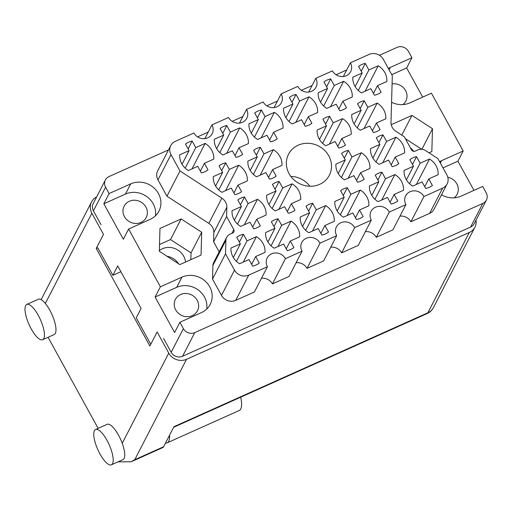 <?xml version="1.0" encoding="UTF-8"?>
<svg xmlns="http://www.w3.org/2000/svg" width="512" height="512" viewBox="0 0 512 512"><rect width="100%" height="100%" fill="white"/><g stroke="black" fill="none" stroke-linecap="round" stroke-linejoin="round"><path stroke-width="0.77" d="M365.114 91.219L378.246 65.766L368.877 69.971L365.267 63.405A17.35 15.936 27.3 0 0 358.573 66.406L362.182 72.973L352.813 77.171A17.35 15.936 27.3 0 0 361.44 92.87L370.81 88.666L374.419 95.232A17.35 15.936 27.3 0 0 381.114 92.224L377.504 85.664L386.874 81.459A17.35 15.936 27.3 0 0 384.845 72.589A17.35 15.936 27.3 0 0 378.246 65.766M364.058 128.55L377.19 103.098L367.821 107.302L364.211 100.736A17.35 15.936 27.3 0 0 357.517 103.738L361.126 110.304L351.757 114.502A17.35 15.936 27.3 0 0 360.384 130.195L369.754 125.997L373.363 132.563A17.35 15.936 27.3 0 0 380.058 129.555L376.448 122.995L385.818 118.79A17.35 15.936 27.3 0 0 383.789 109.92A17.35 15.936 27.3 0 0 377.19 103.098M329.434 144.083L342.566 118.63L333.203 122.829L329.594 116.269A17.35 15.936 27.3 0 0 322.899 119.27L326.509 125.83L317.139 130.035A17.35 15.936 27.3 0 0 325.766 145.728L335.136 141.523L338.746 148.09A17.35 15.936 27.3 0 0 345.434 145.088L341.83 138.522L351.194 134.323A17.35 15.936 27.3 0 0 349.171 125.446A17.35 15.936 27.3 0 0 342.566 118.63M260.192 175.136L273.325 149.683L263.962 153.888L260.352 147.322A17.35 15.936 27.3 0 0 253.658 150.323L257.267 156.89L247.898 161.094A17.35 15.936 27.3 0 0 256.525 176.787L265.894 172.582L269.504 179.149A17.35 15.936 27.3 0 0 276.192 176.147L272.589 169.581L281.952 165.376A17.35 15.936 27.3 0 0 279.93 156.506A17.35 15.936 27.3 0 0 273.325 149.683M225.574 190.669L238.707 165.216L229.338 169.414L225.728 162.854A17.35 15.936 27.3 0 0 219.034 165.856L222.643 172.422L213.28 176.621A17.35 15.936 27.3 0 0 221.907 192.314L231.27 188.115L234.88 194.675A17.35 15.936 27.3 0 0 241.574 191.674L237.965 185.107L247.334 180.909A17.35 15.936 27.3 0 0 245.306 172.038A17.35 15.936 27.3 0 0 238.707 165.216M330.49 106.752L343.622 81.299L334.259 85.498L330.65 78.938A17.35 15.936 27.3 0 0 323.955 81.939L327.565 88.499L318.195 92.704A17.35 15.936 27.3 0 0 326.822 108.397L336.192 104.192L339.802 110.758A17.35 15.936 27.3 0 0 346.49 107.757L342.886 101.19L352.25 96.992A17.35 15.936 27.3 0 0 350.227 88.115A17.35 15.936 27.3 0 0 343.622 81.299M295.872 122.278L309.005 96.826L299.635 101.03L296.026 94.464A17.35 15.936 27.3 0 0 289.331 97.466L292.941 104.032L283.578 108.23A17.35 15.936 27.3 0 0 292.205 123.923L301.568 119.725L305.178 126.285A17.35 15.936 27.3 0 0 311.872 123.283L308.262 116.723L317.632 112.518A17.35 15.936 27.3 0 0 315.603 103.648A17.35 15.936 27.3 0 0 309.005 96.826M261.248 137.811L274.381 112.352L265.018 116.557L261.408 109.99A17.35 15.936 27.3 0 0 254.714 112.992L258.323 119.558L248.954 123.763A17.35 15.936 27.3 0 0 257.581 139.456L266.95 135.251L270.56 141.818A17.35 15.936 27.3 0 0 277.248 138.816L273.645 132.25L283.008 128.045A17.35 15.936 27.3 0 0 280.986 119.174A17.35 15.936 27.3 0 0 274.381 112.352M226.63 153.338L239.763 127.885L230.394 132.083L226.784 125.523A17.35 15.936 27.3 0 0 220.09 128.525L223.699 135.091L214.336 139.29A17.35 15.936 27.3 0 0 222.963 154.982L232.326 150.784L235.936 157.344A17.35 15.936 27.3 0 0 242.63 154.342L239.021 147.776L248.39 143.578A17.35 15.936 27.3 0 0 246.362 134.707A17.35 15.936 27.3 0 0 239.763 127.885M243.27 262.112L256.403 236.659L247.04 240.864L243.43 234.298A17.35 15.936 27.3 0 0 236.736 237.299L240.346 243.866L230.976 248.064A17.35 15.936 27.3 0 0 239.603 263.757L248.973 259.558L252.582 266.125A17.35 15.936 27.3 0 0 259.27 263.117L255.667 256.557L265.03 252.352A17.35 15.936 27.3 0 0 263.008 243.482A17.35 15.936 27.3 0 0 256.403 236.659M277.894 246.586L291.027 221.133L281.658 225.331L278.048 218.771A17.35 15.936 27.3 0 0 271.354 221.773L274.963 228.339L265.594 232.538A17.35 15.936 27.3 0 0 274.221 248.23L283.59 244.032L287.2 250.592A17.35 15.936 27.3 0 0 293.894 247.59L290.285 241.024L299.654 236.826A17.35 15.936 27.3 0 0 297.626 227.955A17.35 15.936 27.3 0 0 291.027 221.133M312.512 231.053L325.645 205.6L316.282 209.805L312.672 203.238A17.35 15.936 27.3 0 0 305.978 206.24L309.587 212.806L300.218 217.011A17.35 15.936 27.3 0 0 308.845 232.704L318.214 228.499L321.824 235.066A17.35 15.936 27.3 0 0 328.512 232.064L324.909 225.498L334.272 221.293A17.35 15.936 27.3 0 0 332.25 212.422A17.35 15.936 27.3 0 0 325.645 205.6M347.136 215.526L360.269 190.074L350.899 194.278L347.29 187.712A17.35 15.936 27.3 0 0 340.595 190.714L344.205 197.28L334.835 201.478A17.35 15.936 27.3 0 0 343.462 217.171L352.832 212.973L356.442 219.533A17.35 15.936 27.3 0 0 363.136 216.531L359.526 209.971L368.896 205.766A17.35 15.936 27.3 0 0 366.867 196.896A17.35 15.936 27.3 0 0 360.269 190.074M381.754 200L394.886 174.547L385.517 178.746L381.914 172.186A17.35 15.936 27.3 0 0 375.219 175.187L378.829 181.747L369.459 185.952A17.35 15.936 27.3 0 0 378.086 201.645L387.456 197.44L391.066 204.006A17.35 15.936 27.3 0 0 397.754 201.005L394.144 194.438L403.514 190.24A17.35 15.936 27.3 0 0 401.491 181.363A17.35 15.936 27.3 0 0 394.886 174.547M244.326 224.781L257.459 199.328L248.096 203.533L244.486 196.966A17.35 15.936 27.3 0 0 237.792 199.968L241.402 206.534L232.032 210.739A17.35 15.936 27.3 0 0 240.659 226.432L250.029 222.227L253.638 228.794A17.35 15.936 27.3 0 0 260.326 225.792L256.723 219.226L266.086 215.021A17.35 15.936 27.3 0 0 264.064 206.15A17.35 15.936 27.3 0 0 257.459 199.328M278.95 209.254L292.083 183.802L282.714 188L279.104 181.44A17.35 15.936 27.3 0 0 272.41 184.442L276.019 191.008L266.65 195.206A17.35 15.936 27.3 0 0 275.277 210.899L284.646 206.701L288.256 213.261A17.35 15.936 27.3 0 0 294.95 210.259L291.341 203.693L300.71 199.494A17.35 15.936 27.3 0 0 298.682 190.624A17.35 15.936 27.3 0 0 292.083 183.802M192.013 168.864L205.139 143.411L195.776 147.616L192.166 141.05A17.35 15.936 27.3 0 0 185.472 144.051L189.082 150.618L179.712 154.822A17.35 15.936 27.3 0 0 188.339 170.515L197.709 166.31L201.318 172.877A17.35 15.936 27.3 0 0 208.013 169.875L204.403 163.309L213.766 159.104A17.35 15.936 27.3 0 0 211.744 150.234A17.35 15.936 27.3 0 0 205.139 143.411M348.192 178.195L361.325 152.742L351.955 156.947L348.346 150.381A17.35 15.936 27.3 0 0 341.651 153.382L345.261 159.949L335.891 164.147A17.35 15.936 27.3 0 0 344.518 179.84L353.888 175.642L357.498 182.202A17.35 15.936 27.3 0 0 364.192 179.2L360.582 172.64L369.952 168.435A17.35 15.936 27.3 0 0 367.923 159.565A17.35 15.936 27.3 0 0 361.325 152.742M382.81 162.669L395.942 137.216L386.579 141.414L382.97 134.854A17.35 15.936 27.3 0 0 376.275 137.856L379.885 144.416L370.515 148.621A17.35 15.936 27.3 0 0 379.142 164.314L388.512 160.109L392.122 166.675A17.35 15.936 27.3 0 0 398.81 163.674L395.206 157.107L404.57 152.909A17.35 15.936 27.3 0 0 402.547 144.032A17.35 15.936 27.3 0 0 395.942 137.216M416.378 184.467L429.51 159.014A17.35 15.936 27.3 0 1 436.109 165.837A17.35 15.936 27.3 0 1 438.138 174.707L428.768 178.912L432.378 185.472A17.35 15.936 -152.7 0 1 425.683 188.48L422.074 181.914L412.704 186.112A17.35 15.936 27.3 0 1 404.077 170.419L413.446 166.221L409.837 159.654A17.35 15.936 -152.7 0 1 416.531 156.653L412.493 164.48M221.856 198.144A10.675 9.805 -152.7 0 1 225.594 202.144A10.675 9.805 -152.7 0 1 226.861 207.245L213.837 232.486A10.675 9.805 27.3 0 0 212.576 227.379A10.675 9.805 27.3 0 0 208.838 223.386L221.856 198.144L179.981 170.963L170.995 154.618L157.971 179.859A10.675 9.805 -152.7 0 1 157.715 170.822L170.739 145.581A10.675 9.805 27.3 0 0 170.995 154.618M289.075 173.67A22.957 21.082 27.3 0 0 309.536 186.234A22.957 21.082 27.3 0 0 329.325 175.29A22.957 21.082 27.3 0 0 328.774 155.859A22.957 21.082 27.3 0 0 308.314 143.296A22.957 21.082 27.3 0 0 288.525 154.24A22.957 21.082 27.3 0 0 289.075 173.67M402.906 104.589A12.41 11.398 27.3 0 0 405.85 101.062A12.41 11.398 27.3 0 0 405.555 90.56A12.41 11.398 27.3 0 0 392.09 83.898M454.17 197.837A12.41 11.398 27.3 0 0 457.114 194.31A12.41 11.398 27.3 0 0 456.819 183.808A12.41 11.398 27.3 0 0 447.795 177.254M185.53 262.048A16.013 14.707 27.3 0 0 183.699 256.198A16.013 14.707 27.3 0 0 159.334 250.586M175.699 309.901A12.41 11.398 27.3 0 0 186.758 316.698A12.41 11.398 27.3 0 0 197.459 310.778A12.41 11.398 27.3 0 0 197.165 300.275A12.41 11.398 27.3 0 0 186.099 293.478A12.41 11.398 27.3 0 0 175.398 299.398A12.41 11.398 27.3 0 0 175.699 309.901M124.435 216.653A12.41 11.398 27.3 0 0 135.494 223.45A12.41 11.398 27.3 0 0 146.195 217.53A12.41 11.398 27.3 0 0 145.901 207.027A12.41 11.398 27.3 0 0 134.835 200.23A12.41 11.398 27.3 0 0 124.134 206.15A12.41 11.398 27.3 0 0 124.435 216.653M109.107 193.555L103.834 203.782L123.341 239.258L128.614 229.03L150.195 219.354A20.819 19.123 27.3 0 0 158.944 211.162A20.819 19.123 27.3 0 0 158.445 193.536A20.819 19.123 27.3 0 0 130.688 183.872L109.107 193.555L105.606 187.187L93.408 210.829A8.544 7.846 -152.7 0 1 93.203 203.603L105.402 179.955A8.544 7.846 27.3 0 0 105.606 187.187M155.45 215.834A20.819 19.123 27.3 0 0 153.171 203.763A20.819 19.123 27.3 0 0 125.414 194.099L130.688 183.872M128.614 229.03L160.371 286.803L181.952 277.12A20.819 19.123 -152.7 0 1 209.709 286.784A20.819 19.123 -152.7 0 1 210.208 304.41A20.819 19.123 -152.7 0 1 201.459 312.602L179.878 322.278L183.379 328.646A8.544 7.846 27.3 0 0 194.765 332.614L482.81 203.411A8.544 7.846 27.3 0 0 486.4 200.051A8.544 7.846 27.3 0 0 486.195 192.819L482.694 186.451L461.114 196.134A20.819 19.123 27.3 0 1 441.51 194.79M179.878 322.278L174.605 332.506L155.098 297.03L176.678 287.347A20.819 19.123 -152.7 0 1 204.435 297.011A20.819 19.123 -152.7 0 1 206.714 309.082M422.688 97.126L406.65 67.955L411.923 57.728L408.422 51.36A8.544 7.846 27.3 0 0 397.037 47.392L379.45 55.283M346.714 69.965L336.026 74.758M312.09 85.498L301.408 90.285M277.472 101.024L266.784 105.818M242.848 116.557L232.166 121.344M208.23 132.083L197.549 136.877M168.512 149.901L108.992 176.595A8.544 7.846 27.3 0 0 105.402 179.955M473.952 190.374L457.914 161.203L463.187 150.976L441.606 160.653A20.819 19.123 27.3 0 0 439.597 161.709M463.187 150.976L431.43 93.203L409.85 102.886A20.819 19.123 -152.7 0 1 391.565 102.259M388.333 68.461A20.819 19.123 -152.7 0 1 390.342 67.405L411.923 57.728M429.03 152.826L431.84 151.571L432.493 128.736L411.955 115.405L391.232 124.704M201.037 255.098L201.69 232.262L181.152 218.931L159.968 228.435L159.315 251.27L179.846 264.602L201.037 255.098M447.11 183.949L434.086 209.184A10.675 9.805 -152.7 0 1 429.6 213.389L442.624 188.147A10.675 9.805 27.3 0 0 447.11 183.949A10.675 9.805 27.3 0 0 446.854 174.912L437.869 158.566L425.696 150.662A8.006 7.354 27.3 0 0 417.824 149.939L415.098 151.162A2.669 2.451 -152.7 0 1 411.539 149.926L404.314 136.781L395.994 131.379A10.675 9.805 -152.7 0 1 390.989 122.285L392.32 75.718L383.334 59.373A10.675 9.805 27.3 0 0 369.101 54.419L350.406 62.803L343.334 76.518M399.974 216.134A10.413 9.562 -152.7 0 1 410.906 221.773L429.6 213.389M365.357 231.667A10.413 9.562 -152.7 0 1 376.282 237.306L392.902 229.85L405.926 204.608A10.413 9.562 -152.7 0 1 405.677 195.795A10.413 9.562 -152.7 0 1 414.65 190.835A10.413 9.562 -152.7 0 1 423.93 196.531L442.624 188.147M330.733 247.194A10.413 9.562 -152.7 0 1 341.664 252.832L358.278 245.376L371.302 220.141A10.413 9.562 -152.7 0 1 371.053 211.328A10.413 9.562 -152.7 0 1 380.026 206.362A10.413 9.562 -152.7 0 1 389.306 212.064L405.926 204.608M296.115 262.72A10.413 9.562 27.3 0 1 307.04 268.358L323.661 260.909L336.685 235.667A10.413 9.562 -152.7 0 1 336.435 226.854A10.413 9.562 -152.7 0 1 345.408 221.894A10.413 9.562 -152.7 0 1 354.688 227.59L371.302 220.141M261.491 278.253A10.413 9.562 27.3 0 1 272.422 283.891L289.037 276.435L302.061 251.194L285.446 258.65A10.413 9.562 27.3 0 0 276.166 252.954A10.413 9.562 27.3 0 0 267.194 257.914A10.413 9.562 27.3 0 0 267.443 266.726L248.749 275.11L235.725 300.352L254.419 291.962L267.443 266.726M235.725 300.352A10.675 9.805 -152.7 0 1 221.491 295.392L212.506 279.046L212.89 265.51A8.006 7.354 -152.7 0 1 213.645 262.56L226.669 237.325A8.006 7.354 27.3 0 0 225.914 240.275L212.89 265.51M219.155 251.891L213.574 241.741L213.837 232.486M157.971 179.859L166.963 196.205L208.838 223.386M101.037 224.704L93.408 210.829M150.771 344.275L136.243 317.837L141.082 308.454L117.702 265.926L112.858 275.309L97.728 247.789L96.23 248.461L103.494 234.387L91.866 213.235L45.331 303.424A19.354 6.176 -114.2 0 0 38.336 299.238L26.797 304.416A19.354 6.176 -114.2 0 0 25.651 305.581A19.354 6.176 -114.2 0 0 30.112 326.771A19.354 6.176 -114.2 0 0 42.637 339.731A19.354 6.176 -114.2 0 0 43.782 338.56A19.354 6.176 -114.2 0 0 39.328 317.37A19.354 6.176 -114.2 0 0 26.797 304.416M486.4 200.051L474.202 223.693A8.544 7.846 -152.7 0 1 470.611 227.059L182.566 356.256A8.544 7.846 -152.7 0 1 171.181 352.294L163.552 338.419M155.098 297.03L160.371 286.803M120.883 271.712L112.858 275.309M382.97 134.854L378.925 142.682M348.346 150.381L344.307 158.208M192.166 141.05L188.128 148.883M279.104 181.44L275.066 189.267M244.486 196.966L240.448 204.8M381.914 172.186L377.869 180.013M347.29 187.712L343.251 195.539M312.672 203.238L308.627 211.072M278.048 218.771L274.01 226.598M243.43 234.298L239.392 242.131M226.784 125.523L222.746 133.35M261.408 109.99L257.37 117.824M296.026 94.464L291.987 102.291M330.65 78.938L326.611 86.765M225.728 162.854L221.69 170.682M260.352 147.322L256.314 155.155M329.594 116.269L325.555 124.096M364.211 100.736L360.173 108.563M365.267 63.405L361.229 71.238M167.014 256.269A16.013 14.707 -152.7 0 1 178.637 263.814M307.04 268.358L320.064 243.123L336.685 235.667M341.664 252.832L354.688 227.59M376.282 237.306L389.306 212.064M410.906 221.773L423.93 196.531M308.71 92.045L315.789 78.33L332.403 70.88A10.413 9.562 27.3 0 0 341.683 76.576A10.413 9.562 27.3 0 0 350.656 71.616A10.413 9.562 27.3 0 0 350.406 62.803M274.093 107.571L281.165 93.862L297.786 86.406A10.413 9.562 27.3 0 0 307.059 92.109A10.413 9.562 27.3 0 0 316.038 87.142A10.413 9.562 27.3 0 0 315.789 78.33M239.469 123.104L246.547 109.389L263.162 101.939A10.413 9.562 27.3 0 0 272.442 107.635A10.413 9.562 27.3 0 0 281.414 102.669A10.413 9.562 27.3 0 0 281.165 93.862M246.547 109.389A10.413 9.562 -152.7 0 1 246.797 118.202A10.413 9.562 -152.7 0 1 237.818 123.162A10.413 9.562 -152.7 0 1 228.544 117.466L211.923 124.922A10.413 9.562 -152.7 0 1 212.173 133.728A10.413 9.562 -152.7 0 1 203.2 138.694A10.413 9.562 -152.7 0 1 193.92 132.992L175.226 141.382A10.675 9.805 27.3 0 0 170.739 145.581M204.851 138.63L211.923 124.922M166.963 196.205L179.981 170.963M213.574 241.741L226.592 216.499L226.861 207.245M231.917 233.331L233.818 229.638L226.592 216.499M226.669 237.325A8.006 7.354 27.3 0 1 230.035 234.17L232.762 232.947A2.669 2.451 -152.7 0 0 233.818 229.638M212.506 279.046L225.523 253.811L225.914 240.275M221.491 295.392L234.515 270.157L225.523 253.811M272.422 283.891L285.446 258.65M320.064 243.123A10.413 9.562 27.3 0 0 310.784 237.421A10.413 9.562 27.3 0 0 301.811 242.387A10.413 9.562 27.3 0 0 302.061 251.194M416.531 156.653L420.141 163.219L429.51 159.014M234.515 270.157A10.675 9.805 27.3 0 0 248.749 275.11M190.842 259.667L191.04 252.902L201.69 232.262M191.04 252.902L170.502 239.578L159.507 244.512M170.502 239.578L181.152 218.931M401.779 135.136L411.955 115.405M421.715 149.293L405.357 138.675M421.875 149.312L432.493 128.736M410.323 147.712A16.013 14.707 -152.7 0 1 413.702 151.366M457.914 161.203L442.995 167.891M406.65 67.955L391.731 74.643M103.834 203.782L125.414 194.099M309.92 186.246A22.957 21.082 27.3 0 0 290.835 176.403M413.446 166.221L406.419 179.84M428.768 178.912L424.73 186.739M420.141 163.219L409.555 183.731M379.885 144.416L372.858 158.042M395.206 157.107L391.162 164.941M386.579 141.414L375.994 161.926M345.261 159.949L338.234 173.568M360.582 172.64L356.544 180.467M351.955 156.947L341.37 177.459M189.082 150.618L182.054 164.237M204.403 163.309L200.358 171.136M195.776 147.616L185.19 168.128M276.019 191.008L268.992 204.627M291.341 203.693L287.302 211.526M282.714 188L272.128 208.518M241.402 206.534L234.374 220.154M256.723 219.226L252.678 227.053M248.096 203.533L237.51 224.045M378.829 181.747L371.802 195.373M394.144 194.438L390.106 202.272M385.517 178.746L374.938 199.258M344.205 197.28L337.178 210.899M359.526 209.971L355.488 217.798M350.899 194.278L340.314 214.79M309.587 212.806L302.56 226.432M324.909 225.498L320.864 233.325M316.282 209.805L305.696 230.317M274.963 228.339L267.936 241.958M290.285 241.024L286.246 248.858M281.658 225.331L271.072 245.843M240.346 243.866L233.318 257.485M255.667 256.557L251.622 264.384M247.04 240.864L236.454 261.376M223.699 135.091L216.672 148.71M239.021 147.776L234.982 155.61M230.394 132.083L219.814 152.602M258.323 119.558L251.296 133.184M273.645 132.25L269.6 140.077M265.018 116.557L254.432 137.069M292.941 104.032L285.914 117.651M308.262 116.723L304.224 124.55M299.635 101.03L289.05 121.542M327.565 88.499L320.538 102.125M342.886 101.19L338.842 109.024M334.259 85.498L323.674 106.01M222.643 172.422L215.616 186.042M237.965 185.107L233.926 192.941M229.338 169.414L218.758 189.926M257.267 156.89L250.24 170.515M272.589 169.581L268.544 177.408M263.962 153.888L253.376 174.4M326.509 125.83L319.482 139.456M341.83 138.522L337.786 146.355M333.203 122.829L322.618 143.341M361.126 110.304L354.099 123.923M376.448 122.995L372.41 130.822M367.821 107.302L357.235 127.814M362.182 72.973L355.155 86.592M377.504 85.664L373.466 93.491M368.877 69.971L358.291 90.483M169.549 435.232A25.357 8.096 65.8 0 1 168.736 441.286A25.357 8.096 65.8 0 1 167.232 442.816A25.357 8.096 65.8 0 1 165.536 443.008M240.71 397.19A25.357 8.096 65.8 0 1 240.742 408.986A25.357 8.096 65.8 0 1 239.245 410.515L167.232 442.816M42.637 339.731L54.176 334.554A19.354 6.176 -114.2 0 0 55.322 333.382A19.354 6.176 -114.2 0 0 45.331 303.424M94.419 430.669A19.354 6.176 -114.2 0 0 98.88 451.859A19.354 6.176 -114.2 0 0 111.405 464.819A19.354 6.176 -114.2 0 0 112.55 463.648A19.354 6.176 -114.2 0 0 108.096 442.458A19.354 6.176 -114.2 0 0 95.565 429.504A19.354 6.176 -114.2 0 0 94.419 430.669M111.405 464.819L122.944 459.642A19.354 6.176 -114.2 0 0 124.09 458.47A19.354 6.176 -114.2 0 0 122.227 443.296A19.354 6.176 -114.2 0 0 107.104 424.326L95.565 429.504M98.131 428.352L48.07 337.293M96.23 248.461L149.869 346.029L157.133 331.955L168.755 353.107A13.344 12.256 27.3 0 0 186.547 359.302L134.752 459.699L163.603 446.758L173.965 426.682L427.846 312.8L469.286 232.486L186.547 359.302M469.286 232.486A13.344 12.256 27.3 0 0 474.893 227.232A13.344 12.256 27.3 0 0 476.019 220.166M96.646 196.928A13.344 12.256 27.3 0 0 91.546 201.939A13.344 12.256 27.3 0 0 91.866 213.235M163.603 446.758A13.344 4.262 65.8 0 1 162.816 447.565L131.117 461.779L134.752 459.699M118.061 461.837L131.117 461.779M176.678 287.347L181.952 277.12M171.181 352.294L183.379 328.646M470.611 227.059L482.81 203.411M194.765 332.614L182.566 356.256M440.352 163.085L441.606 160.653M389.088 69.837L390.342 67.405M122.227 443.296L168.755 353.107M433.459 307.546A13.344 12.256 -152.7 0 1 427.846 312.8A13.344 4.262 -114.2 0 1 427.059 313.606A13.344 13.344 0 0 0 433.459 307.546L474.893 227.232M91.546 201.939L41.139 299.635M427.059 313.606L173.658 427.264"/></g></svg>
